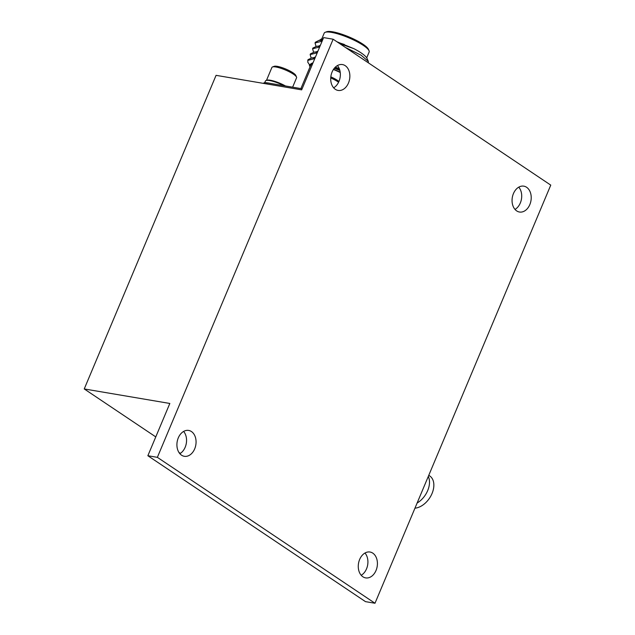 <?xml version="1.0" encoding="UTF-8"?>
<svg xmlns="http://www.w3.org/2000/svg" width="635" height="635" viewBox="0 0 635 635"><rect width="100%" height="100%" fill="white"/><g stroke="black" fill="none" stroke-linecap="round" stroke-linejoin="round"><path stroke-width="0.95" d="M325.191 32.306L326.66 31.75A23.217 4.961 22.8 0 1 332.613 31.798A23.217 4.961 22.8 0 1 354.473 39.418A23.217 4.961 22.8 0 1 368.419 49.308L369.046 50.744A24.376 5.207 -157.2 0 0 354.401 40.362A24.376 5.207 -157.2 0 0 331.446 32.361A24.376 5.207 -157.2 0 0 325.191 32.306A24.376 5.207 -157.2 0 0 324.207 33.131L321.762 38.949M366.705 57.841L369.149 52.022A24.376 5.207 -157.2 0 0 369.046 50.744M340.209 72.207A25.535 5.461 -157.2 0 0 333.55 69.278M334.32 68.247L339.876 70.477M312.571 63.889A25.535 5.461 -157.2 0 0 309.428 65.508L312.722 63.397M339.788 43.664L353.885 48.673A25.535 5.461 22.8 0 1 367.038 58.444L368.34 61.428L361.172 55.245L345.408 47.434M368.324 62.801L368.34 61.428M320.985 39.179A25.535 5.461 22.8 0 1 321.096 39.132A25.535 5.461 22.8 0 1 322.088 38.886L315.341 42.243L315.039 42.966L315.992 46.339M322.358 40.608A29.02 6.199 -157.2 0 0 319.659 40.41L322.445 40.402M322.12 41.18L315.039 42.966M319.984 46.26L316.794 46.252L312.896 48.046L312.595 48.776L313.555 52.149M319.675 46.99L312.595 48.776M317.54 52.07L314.349 52.054L310.459 53.856L310.158 54.586L311.11 57.96M317.238 52.792L310.158 54.586M333.415 69.493A24.376 5.207 22.8 0 1 340.249 72.509M283.996 85.717A14.097 3.016 -157.2 0 0 273.979 81.621A14.097 3.016 -157.2 0 0 265.438 80.986L264.716 82.693M270.145 83.376A14.097 3.016 -157.2 0 0 267.192 82.868L302.101 88.789M285.48 85.971A13.375 2.857 -157.2 0 0 274.463 81.264A13.375 2.857 -157.2 0 0 266.605 80.367M292.624 87.186L296.577 77.78A13.375 2.857 -157.2 0 0 296.521 77.081A13.375 2.857 -157.2 0 0 280.027 68.016A13.375 2.857 -157.2 0 0 272.463 66.969A13.375 2.857 -157.2 0 0 271.923 67.421L266.47 80.391M296.521 77.081L295.799 75.43A12.033 2.572 -157.2 0 0 280.956 67.27A12.033 2.572 -157.2 0 0 274.145 66.326L272.463 66.969M372.808 553.149A13.113 9.461 99.6 0 0 370.038 552.029A13.113 9.461 99.6 0 0 358.973 561.372A13.113 9.461 99.6 0 0 362.879 576.77A13.113 9.461 99.6 0 0 365.649 577.89A13.113 9.461 99.6 0 0 376.714 568.539A13.113 9.461 99.6 0 0 372.808 553.149M526.606 187.277A13.113 9.461 99.6 0 0 523.835 186.158A13.113 9.461 99.6 0 0 512.762 195.509A13.113 9.461 99.6 0 0 516.676 210.899A13.113 9.461 99.6 0 0 519.446 212.019A13.113 9.461 99.6 0 0 530.511 202.676A13.113 9.461 99.6 0 0 526.606 187.277M345.249 65.691A13.113 9.461 99.6 0 0 342.479 64.572A13.113 9.461 99.6 0 0 331.414 73.914A13.113 9.461 99.6 0 0 335.32 89.313A13.113 9.461 99.6 0 0 338.09 90.432A13.113 9.461 99.6 0 0 349.155 81.082A13.113 9.461 99.6 0 0 345.249 65.691M191.452 431.554A13.113 9.461 99.6 0 0 188.682 430.435A13.113 9.461 99.6 0 0 177.617 439.785A13.113 9.461 99.6 0 0 181.523 455.176A13.113 9.461 99.6 0 0 184.293 456.295A13.113 9.461 99.6 0 0 195.358 446.953A13.113 9.461 99.6 0 0 191.452 431.554M414.957 508.175A18.574 12.232 -56.2 0 0 432.038 493.506A18.574 12.232 -56.2 0 0 429.704 475.925L428.776 475.305M417.124 503.031A18.574 12.232 -56.2 0 0 427.688 490.585A18.574 12.232 -56.2 0 0 428.292 476.448M155.773 436.904L84.241 388.945L216.067 75.343L301.657 89.86L323.628 37.592L333.137 39.211L550.759 185.118L374.991 603.25L157.369 457.343L333.137 39.211M337.415 65.572A13.113 9.461 -80.4 0 1 333.645 87.82M518.771 187.158A13.113 9.461 -80.4 0 1 514.993 209.407M374.991 603.25L365.482 601.639L147.86 455.732L169.831 403.463L84.241 388.945M183.618 431.435A13.113 9.461 -80.4 0 1 179.848 453.684M364.974 553.021A13.113 9.461 -80.4 0 1 361.196 575.278M147.86 455.732L157.369 457.343M180.348 453.382L178.911 452.414M338.923 81.494A12.033 2.572 -157.2 0 0 330.819 76.851M338.582 82.248A13.375 2.857 -157.2 0 0 330.732 77.922M263.565 83.399L263.636 83.217A11.605 2.484 22.8 0 1 267.089 82.852L266.637 83.923M300.895 88.59L310.586 65.532A24.376 5.207 22.8 0 1 312.309 64.508M315.103 57.88L311.912 57.864L308.015 59.666L307.777 62.182L309.547 64.857M314.793 58.603L307.713 60.388M353.885 48.673L336.931 41.751M323.088 38.87L322.088 38.886M309.428 65.508L310.047 66.81M344.408 44.482L337.828 42.354M313.19 58.539L312.793 59.111M339.638 69.652L334.748 67.747M322.826 39.497L320.913 40.299M320.389 45.299L318.476 46.109M317.945 51.11L316.032 51.919M315.5 56.92L313.595 57.721M339.273 68.644L335.351 67.127M313.063 62.722L310.936 63.746M319.23 40.442L322.548 40.164M316.794 46.252L320.103 45.974M314.349 52.054L317.667 51.776M311.912 57.864L315.222 57.587"/></g></svg>
